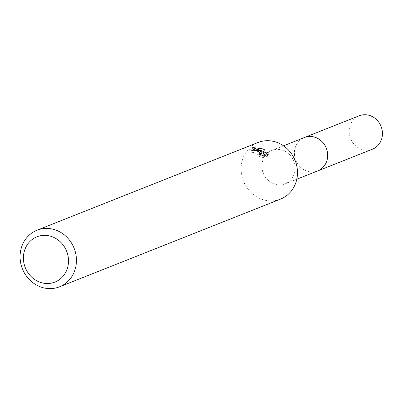 <?xml version="1.0" encoding="UTF-8"?>
<svg xmlns="http://www.w3.org/2000/svg" width="402" height="402" viewBox="0 0 402 402"><rect width="100%" height="100%" fill="white"/><g stroke="black" fill="none" stroke-linecap="round" stroke-linejoin="round"><path stroke-width="0.3" stroke-dasharray="2.01 1.51" d="M317.66 170.93A17.964 16.412 68.4 0 1 305.892 170.749A17.964 16.412 68.4 0 1 294.42 153.976A17.964 16.412 68.4 0 1 304.409 137.534M317.158 171.131A17.974 16.422 68.4 0 1 305.892 170.755A17.974 16.422 68.4 0 1 294.435 154.273A17.974 16.422 68.4 0 1 303.902 137.735M283.646 150.624A17.964 16.412 68.4 0 1 295.113 167.398A17.964 16.412 68.4 0 1 285.129 183.845A17.964 16.412 68.4 0 1 273.355 183.664A17.964 16.412 68.4 0 1 261.888 166.89A17.964 16.412 68.4 0 1 271.873 150.443A17.964 16.412 68.4 0 1 283.646 150.624M280.526 199.101A30.451 27.818 68.4 0 1 260.571 198.794A30.451 27.818 68.4 0 1 241.13 170.368A30.451 27.818 68.4 0 1 258.059 142.494M261.245 153.886L248.798 151.745A28.421 25.964 68.4 0 1 251.793 152.333L253.099 152.132L260.642 155.835L260.265 156.207L259.019 156.247L259.612 154.348M251.793 152.333L252.381 150.454M259.019 156.247L263.265 157.931L267.807 156.127L268.42 154.167M263.265 157.931L263.878 155.971M248.798 151.745L249.401 149.82M258.476 149.665L252.084 149.469L256.908 151.016L261.406 154.006M267.807 156.127L267.179 154.659M252.084 149.469L252.697 147.504M372.453 149.187A17.964 16.412 68.4 0 1 354.639 144.871A17.964 16.412 68.4 0 1 350.006 125.957A17.964 16.412 68.4 0 1 359.202 115.786M316.942 171.217A17.984 16.432 68.4 0 1 299.55 166.317A17.984 16.432 68.4 0 1 295.209 147.69A17.984 16.432 68.4 0 1 303.691 137.816M296.797 179.212L285.129 183.845M260.933 154.896L260.642 155.835M283.541 145.815L271.873 150.443"/><path stroke-width="0.6" d="M283.541 145.815L304.409 137.534A17.964 16.412 68.4 0 1 316.178 137.715A17.964 16.412 68.4 0 1 327.65 154.489A17.964 16.412 68.4 0 1 317.66 170.93L296.797 179.212M303.902 137.735A17.974 16.422 68.4 0 1 316.188 137.7A17.974 16.422 68.4 0 1 327.675 154.78A17.974 16.422 68.4 0 1 317.158 171.131M37.024 230.215L258.059 142.494A30.451 27.818 68.4 0 1 278.013 142.8A30.451 27.818 68.4 0 1 297.45 171.232A30.451 27.818 68.4 0 1 280.526 199.101L59.491 286.822A30.451 27.818 68.4 0 1 39.537 286.515A30.451 27.818 68.4 0 1 20.1 258.089A30.451 27.818 68.4 0 1 37.024 230.215A30.451 27.818 68.4 0 1 56.978 230.522A30.451 27.818 68.4 0 1 76.42 258.948A30.451 27.818 68.4 0 1 59.491 286.822M258.823 150.418L261.988 152.122L259.37 150.197L252.697 147.504L262.742 148.861L264.37 149.665L263.4 153.278L267.084 151.82L268.415 154.167L263.878 155.971L259.612 154.348L260.858 154.298L261.235 153.936L257.607 150.901L253.682 150.253L252.381 150.454A30.451 27.818 -111.6 0 0 249.401 149.82L258.823 150.418M52.933 237.034A24.361 22.256 68.4 0 1 67.405 268.29A24.361 22.256 68.4 0 1 38.979 281.832A24.361 22.256 68.4 0 1 24.512 250.577A24.361 22.256 68.4 0 1 52.933 237.034M261.245 153.886L261.988 152.122M267.179 154.659L266.486 153.725M267.084 151.82L266.491 153.725L262.807 155.187L263.787 151.534L258.476 149.665M262.807 155.187L263.4 153.278M263.787 151.534L264.37 149.665M303.691 137.816A17.984 16.432 68.4 0 1 304.409 137.509L359.202 115.786A17.964 16.412 68.4 0 1 377.011 120.113A17.964 16.412 68.4 0 1 381.639 139.017A17.964 16.412 68.4 0 1 372.453 149.187L317.68 170.945A17.984 16.432 68.4 0 1 316.942 171.217M304.409 137.509A17.984 16.432 68.4 0 1 322.243 141.841A17.984 16.432 68.4 0 1 326.876 160.765A17.984 16.432 68.4 0 1 317.68 170.945M261.235 153.936L260.933 154.896"/></g></svg>
